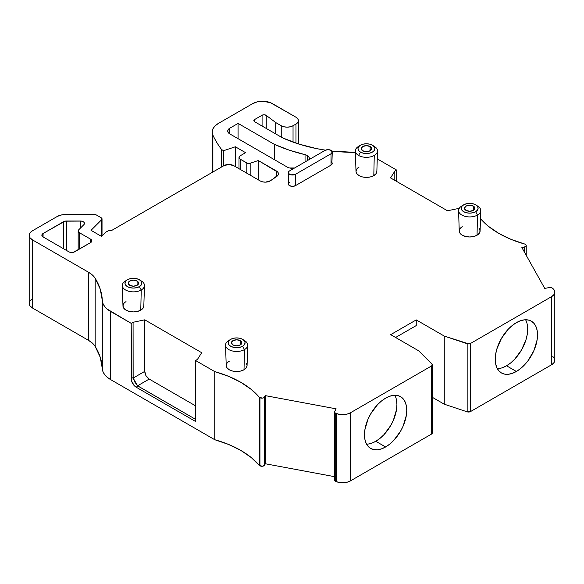 <?xml version="1.0" encoding="UTF-8"?>
<svg xmlns="http://www.w3.org/2000/svg" width="584" height="584" viewBox="0 0 584 584"><rect width="100%" height="100%" fill="white"/><g stroke="black" fill="none" stroke-linecap="round" stroke-linejoin="round"><path stroke-width="0.88" d="M225.555 345.18L226.212 365.613A10.432 6.022 0 0 0 232.739 371.081A10.432 6.022 0 0 0 244.01 369.76L244.477 349.59A11.081 6.402 180 0 1 232.49 350.999A11.081 6.402 180 0 1 225.555 345.18A11.081 6.402 180 0 1 228.797 340.538A11.081 6.402 180 0 0 228.797 349.59A11.081 6.402 180 0 0 244.477 349.59L242.608 346.239A8.446 4.876 180 0 1 230.819 346.327A8.446 4.876 180 0 1 230.373 339.523A8.446 4.876 180 0 1 230.665 339.341L228.833 340.925L228.191 342.793L228.833 344.655L230.665 346.239L233.403 347.298L236.637 347.67L239.871 347.298L242.608 346.239L244.441 344.655L245.083 342.793L244.441 340.925L242.608 339.341L239.871 338.289L236.637 337.917L233.403 338.289L230.665 339.341A8.446 4.876 0 0 1 242.9 339.523A8.446 4.876 0 0 1 242.608 346.239A8.446 4.876 180 0 1 230.665 346.239A8.446 4.876 180 0 1 230.665 339.341A8.446 4.876 0 0 1 242.608 339.341A8.446 4.876 0 0 1 242.608 346.239L244.477 349.59A11.081 6.402 180 0 1 229.001 349.699A11.081 6.402 180 0 1 228.417 340.771L230.373 339.523M458.586 210.642L459.236 231.074A10.432 6.022 0 0 0 465.762 236.549A10.432 6.022 0 0 0 477.04 235.221L477.5 215.051A11.081 6.402 180 0 1 465.521 216.46A11.081 6.402 180 0 1 458.586 210.642A11.081 6.402 180 0 1 461.827 205.999A11.081 6.402 180 0 0 461.827 215.051A11.081 6.402 180 0 0 477.5 215.051L475.639 211.7A8.446 4.876 180 0 1 463.842 211.788A8.446 4.876 180 0 1 463.404 204.984A8.446 4.876 180 0 1 463.696 204.809L461.864 206.386L461.221 208.254L461.864 210.123L463.696 211.7L466.434 212.758L469.667 213.131L472.894 212.758L475.639 211.7L477.471 210.123L478.114 208.254L477.471 206.386L475.639 204.809L472.894 203.75L469.667 203.378L466.434 203.75L463.696 204.809A8.446 4.876 0 0 1 475.924 204.984A8.446 4.876 0 0 1 475.639 211.7A8.446 4.876 180 0 1 463.696 211.7A8.446 4.876 180 0 1 463.696 204.809A8.446 4.876 0 0 1 475.639 204.809A8.446 4.876 0 0 1 475.639 211.7L477.5 215.051A11.081 6.402 180 0 1 462.024 215.16A11.081 6.402 180 0 1 461.448 206.232L463.404 204.984M122.319 285.576L122.976 306.009A10.432 6.022 0 0 0 129.495 311.476A10.432 6.022 0 0 0 140.773 310.155L141.233 289.985A11.081 6.402 180 0 1 129.254 291.394A11.081 6.402 180 0 1 122.319 285.576A11.081 6.402 180 0 1 125.56 280.933A11.081 6.402 180 0 0 125.56 289.985A11.081 6.402 180 0 0 141.233 289.985L139.372 286.635A8.446 4.876 180 0 1 127.575 286.722A8.446 4.876 180 0 1 127.137 279.918A8.446 4.876 180 0 1 127.429 279.743L125.597 281.32L124.954 283.189L125.597 285.05L127.429 286.635L130.166 287.693L133.4 288.065L136.634 287.693L139.372 286.635L141.204 285.05L141.846 283.189L141.204 281.32L139.372 279.743L136.634 278.685L133.4 278.312L130.166 278.685L127.429 279.743A8.446 4.876 0 0 1 139.664 279.918A8.446 4.876 0 0 1 139.372 286.635A8.446 4.876 180 0 1 127.429 286.635A8.446 4.876 180 0 1 127.429 279.743A8.446 4.876 0 0 1 139.372 279.743A8.446 4.876 0 0 1 139.372 286.635L141.233 289.985A11.081 6.402 180 0 1 125.757 290.095A11.081 6.402 180 0 1 125.18 281.167L127.137 279.918M325.127 150.351A4.168 2.409 180 0 1 331.033 150.351L332.252 152.059L331.033 153.76L295.438 174.309L290.898 174.828L288.635 173.528L288.635 171.681L289.54 170.9L325.127 150.351L328.084 149.65L331.033 150.351A4.168 2.409 180 0 1 332.252 152.059A4.168 2.409 180 0 1 331.033 153.76L331.033 165.111A4.168 2.409 0 0 0 332.252 163.41L331.033 165.111L295.438 185.661L295.438 174.309A4.168 2.409 180 0 1 290.898 174.828A4.168 2.409 180 0 1 288.321 172.601A4.168 2.409 180 0 1 289.54 170.9L325.127 150.351A4.168 2.409 180 0 1 331.033 150.351A4.168 2.409 180 0 1 331.033 153.76L295.438 174.309A4.168 2.409 180 0 1 289.54 174.309A4.168 2.409 180 0 1 289.54 170.9L325.127 150.351M355.342 151.037L355.999 171.47A10.432 6.022 0 0 0 362.525 176.945A10.432 6.022 0 0 0 373.804 175.616L374.264 155.446A11.081 6.402 180 0 1 358.591 155.446A11.081 6.402 180 0 1 355.342 151.037A11.081 6.402 180 0 1 358.591 146.394A11.081 6.402 180 0 0 358.591 155.446A11.081 6.402 180 0 1 358.211 146.628L360.167 145.38A8.446 4.876 0 0 0 360.452 152.095L358.591 155.446A11.081 6.402 180 0 0 374.264 155.446A11.081 6.402 0 0 0 374.643 146.628L372.687 145.38A8.446 4.876 180 0 1 372.249 152.183A8.446 4.876 180 0 1 360.452 152.095L363.197 153.154L366.423 153.526L369.657 153.154L372.395 152.095L374.227 150.519L374.87 148.65L374.227 146.788L372.395 145.204A8.446 4.876 180 0 1 372.687 145.38M334.522 411.976A2.781 1.606 180 0 1 334.661 411.479L334.668 412.479L335.705 413.289A2.781 1.606 180 0 1 334.522 411.976L334.522 480.092L335.705 481.406L335.705 413.289L336.194 413.487L336.194 481.603L339.698 482.552L343.553 482.749L347.283 482.172L350.451 480.887L350.451 412.771A11.125 6.424 180 0 1 336.194 413.487L336.194 481.603L335.705 481.406A2.781 1.606 0 0 1 334.661 479.603L334.522 480.099A2.781 1.606 0 0 0 335.705 481.406L335.705 413.289L336.194 413.487L336.194 481.603A11.125 6.424 0 0 0 350.451 480.887L350.451 412.771L431.481 365.993A2.781 1.606 180 0 0 431.919 364.051L418.699 350.831L431.919 364.051A2.781 1.606 180 0 1 432.291 364.854A2.781 1.606 180 0 1 431.481 365.993L432.269 365.066L431.919 364.051L418.699 350.831L390.681 334.654L416.239 319.893L444.263 336.07L444.263 404.194L432.291 397.281L444.263 404.194L467.163 411.829L470.521 411.574L470.521 343.45A2.781 1.606 180 0 1 467.163 343.706L467.163 411.829A2.781 1.606 0 0 0 470.521 411.574L470.521 343.45L551.544 296.672A11.125 6.424 180 0 0 552.778 288.445L552.435 288.16A2.781 1.606 180 0 0 552.128 287.948A2.781 1.606 180 0 1 552.435 288.16L552.778 288.445A11.125 6.424 180 0 1 554.8 292.131A11.125 6.424 180 0 1 551.544 296.672L553.756 294.847L554.756 292.686L554.42 290.467L552.435 288.16A2.781 1.606 180 0 0 552.128 287.948A2.781 1.606 180 0 0 549.303 287.554L544.733 288.408L549.303 287.554A2.781 1.606 180 0 1 552.128 287.948L549.303 287.554L544.733 288.408L521.87 247.536L524.308 247.083A2.781 1.606 180 0 0 525.418 244.419L524.863 244.097L525.418 244.419A2.781 1.606 180 0 1 526.235 245.55A2.781 1.606 180 0 1 524.308 247.083L526.155 245.93L526.126 245.119L524.863 244.097A96.331 55.619 180 0 1 498.787 233.381A96.331 55.619 180 0 1 480.493 218.642A96.331 55.619 180 0 0 498.787 233.381L488.414 226.3L480.223 218.328M294.854 167.973L289.533 167.973L287.277 167.097A6.95 4.015 180 0 0 294.475 168.053A6.95 4.015 180 0 1 287.277 167.097L229.76 133.889L229.76 128.217L238.082 123.407L274.276 144.306L289.051 150.095L305.045 154.665L305.045 161.951L305.045 154.665A6.95 4.015 180 0 1 307.301 155.534L307.301 160.644L307.301 155.534A6.95 4.015 180 0 1 309.337 158.373A6.95 4.015 180 0 1 308.958 159.695A6.95 4.015 180 0 0 307.301 155.534L308.812 156.84L309.337 158.373L308.812 159.914M502.43 367.701L506.554 365.788L516.38 371.468A29.894 17.257 -60 0 1 495.247 359.262A29.894 17.257 -60 0 1 516.38 322.645A29.894 17.257 -60 0 1 537.521 334.851A29.894 17.257 -60 0 1 516.38 371.468L520.505 368.621L524.476 364.942L528.126 360.576L533.959 350.473L537.119 339.851L537.521 334.851L537.119 330.325L535.915 326.441L533.959 323.346L531.331 321.171L528.126 319.981L524.476 319.835L520.505 320.733L516.38 322.645L512.263 325.5L508.292 329.179L501.437 338.428L496.853 348.991L495.648 354.269L495.247 359.262L495.648 363.788L496.853 367.672L498.809 370.767L501.437 372.95L504.642 374.132L508.292 374.278L512.263 373.38L516.38 371.468A29.894 17.257 -60 0 1 501.437 372.95A29.894 17.257 -60 0 1 496.853 348.991A29.894 17.257 -60 0 1 516.38 322.645A29.894 17.257 -60 0 1 531.331 321.171A29.894 17.257 -60 0 1 535.915 345.122A29.894 17.257 -60 0 1 516.38 371.468L506.554 365.788A29.894 17.257 120 0 0 525.585 319.769A29.894 17.257 120 0 1 506.554 365.788L510.679 362.941L514.643 359.262L521.497 350.013L526.082 339.45L527.286 334.172L527.688 329.179L527.286 324.646M371.658 443.205L375.782 441.292L385.615 446.964A29.894 17.257 -60 0 1 364.474 434.759A29.894 17.257 -60 0 1 385.615 398.149A29.894 17.257 -60 0 1 406.756 410.355A29.894 17.257 -60 0 1 385.615 446.964L389.74 444.117L393.704 440.438L400.566 431.189L403.194 425.97L406.347 415.348L406.756 410.355L406.347 405.822L405.143 401.938L403.194 398.85L400.566 396.667L397.361 395.477L393.704 395.331L389.74 396.237L385.615 398.149L381.491 400.996L377.527 404.675L370.665 413.925L368.037 419.144L364.883 429.766L364.474 434.759L364.883 439.292L366.088 443.176L368.037 446.264L370.665 448.446L373.869 449.636L377.527 449.775L381.491 448.877L385.615 446.964A29.894 17.257 -60 0 1 370.665 448.446A29.894 17.257 -60 0 1 366.088 424.488A29.894 17.257 -60 0 1 385.615 398.149A29.894 17.257 -60 0 1 400.566 396.667A29.894 17.257 -60 0 1 405.143 420.619A29.894 17.257 -60 0 1 385.615 446.964L375.782 441.292A29.894 17.257 120 0 0 394.813 395.266A29.894 17.257 120 0 1 375.782 441.292L379.907 438.438L383.87 434.759L390.733 425.51L393.361 420.29L396.514 409.669L396.923 404.675L396.514 400.149M240.323 340.662A5.212 3.008 180 0 1 240.323 344.918A5.212 3.008 180 0 1 232.95 344.918A5.212 3.008 180 0 1 232.95 340.662A5.212 3.008 180 0 1 240.323 340.662L240.323 344.918L236.637 345.801L232.95 344.918A5.212 3.008 180 0 1 231.425 342.793A5.212 3.008 180 0 1 234.644 340.012A5.212 3.008 180 0 1 240.323 340.662L240.323 344.918L241.849 342.793A5.212 3.008 180 0 1 238.63 345.575A5.212 3.008 180 0 1 232.95 344.918L231.425 342.793L232.95 340.662L236.637 339.779L240.323 340.662A5.212 3.008 180 0 1 241.849 342.793L240.323 340.662L240.323 344.918M473.354 206.123A5.212 3.008 180 0 1 473.354 210.386A5.212 3.008 180 0 1 465.981 210.386A5.212 3.008 180 0 1 465.981 206.123A5.212 3.008 180 0 1 473.354 206.123L473.354 210.386L469.667 211.262L465.981 210.386A5.212 3.008 180 0 1 464.448 208.254A5.212 3.008 180 0 1 467.667 205.473A5.212 3.008 180 0 1 473.354 206.123L473.354 210.386L474.88 208.254A5.212 3.008 180 0 1 471.66 211.036A5.212 3.008 180 0 1 465.981 210.386L464.448 208.254L465.981 206.123L469.667 205.247L473.354 206.123A5.212 3.008 180 0 1 474.88 208.254L473.354 206.123L473.354 210.386M137.087 281.057A5.212 3.008 180 0 1 137.087 285.313A5.212 3.008 180 0 1 129.714 285.313A5.212 3.008 180 0 1 129.714 281.057A5.212 3.008 180 0 1 137.087 281.057L137.087 285.313L133.4 286.197L129.714 285.313A5.212 3.008 180 0 1 128.188 283.189A5.212 3.008 180 0 1 131.4 280.408A5.212 3.008 180 0 1 137.087 281.057L137.087 285.313L138.612 283.189A5.212 3.008 180 0 1 135.393 285.97A5.212 3.008 180 0 1 129.714 285.313L128.188 283.189L129.714 281.057L133.4 280.174L137.087 281.057A5.212 3.008 180 0 1 138.612 283.189L137.087 281.057L137.087 285.313M370.11 146.526A5.212 3.008 180 0 1 370.11 150.781A5.212 3.008 180 0 1 362.737 150.781A5.212 3.008 180 0 1 362.737 146.526A5.212 3.008 180 0 1 370.11 146.526L370.11 150.781L366.423 151.665L362.737 150.781A5.212 3.008 180 0 1 361.211 148.65A5.212 3.008 180 0 1 364.431 145.869A5.212 3.008 180 0 1 370.11 146.526L370.11 150.781L371.643 148.65A5.212 3.008 180 0 1 368.424 151.431A5.212 3.008 180 0 1 362.737 150.781L361.211 148.65L362.737 146.526L366.423 145.642L370.11 146.526A5.212 3.008 180 0 1 371.643 148.65L370.11 146.526L370.11 150.781M240.228 169.404L240.228 159.184A4.168 2.409 180 0 1 239.009 157.483L240.228 159.184L240.228 169.404L240.228 159.184L247.543 163.286L250.164 163.235L250.164 175.134L250.164 163.235L258.289 160.527L276.393 170.973L276.393 176.675L276.393 170.973A6.95 4.015 180 0 1 278.429 173.813A6.95 4.015 180 0 1 276.801 176.397L270.523 180.719A6.95 4.015 180 0 1 260.281 180.974L233.739 165.652A6.95 4.015 180 0 0 223.906 165.652L111.456 230.578L223.906 165.652A6.95 4.015 180 0 1 233.739 165.652L228.826 164.476L223.906 165.652L111.456 230.578A2.781 1.606 180 0 0 108.113 230.833L106.149 231.972A2.781 1.606 180 0 0 105.704 232.308L101.579 236.432L91.024 230.337L101.653 219.708L91.024 230.337L101.579 236.432L105.704 232.308A2.781 1.606 180 0 1 106.149 231.972L108.113 230.833A2.781 1.606 180 0 1 111.456 230.578L108.843 230.534L106.149 231.972A2.781 1.606 180 0 0 105.704 232.308L101.579 236.432L91.024 230.337L101.653 219.708L101.653 236.352L102.003 218.693L101.215 217.774A2.781 1.606 180 0 1 102.032 218.905A2.781 1.606 180 0 1 101.653 219.708L101.653 236.352M79.388 249.091L79.388 232.702A4.168 2.409 180 0 1 78.168 231.001A4.168 2.409 180 0 1 78.723 229.797L78.205 231.315L79.388 232.702L90.63 239.192L90.63 242.601L74.723 251.784A4.168 2.409 180 0 1 68.817 251.784L43.077 236.922A4.168 2.409 180 0 1 41.858 235.221A4.168 2.409 180 0 1 43.077 233.52L43.077 236.922L41.858 235.221L43.077 233.52L63.532 221.708A4.168 2.409 180 0 1 66.481 221L80.293 221A4.168 2.409 180 0 1 84.461 223.409A4.168 2.409 180 0 1 83.906 224.614L78.723 229.797A4.168 2.409 180 0 0 79.388 232.702L90.63 239.192L90.63 242.601L73.365 252.31L70.175 252.31L68.817 251.784L43.077 236.922A4.168 2.409 180 0 1 43.077 233.52L43.077 236.922L43.077 233.52L64.882 221.183L81.373 221.088L83.906 222.205L84.461 223.409L83.906 224.614A4.168 2.409 180 0 0 80.293 221L80.293 228.227M281.233 137.094L281.233 125.742L283.941 126.786L287.138 127.151L290.328 126.786L293.037 125.742L293.037 142.109L293.037 125.742A8.344 4.818 180 0 1 281.233 125.742L281.233 137.094L281.233 125.742L275.714 122.552L275.714 133.911L275.714 122.552L266.253 115.398L266.253 128.444M221.599 166.98L221.599 149.562L221.599 166.98L221.599 149.562L223.57 150.701L223.57 165.849L223.57 150.701L235.352 146.774L245.594 152.687L240.228 155.775L239.009 157.483A4.168 2.409 180 0 1 240.228 155.775L245.594 152.687L235.352 146.774L235.352 166.579M262.077 126.034L262.077 115.238A2.781 1.606 180 0 1 266.253 115.398L264.224 114.771L262.077 115.238L254.69 119.501L254.69 121.771A2.781 1.606 180 0 1 253.872 120.632A2.781 1.606 180 0 1 254.69 119.501L254.69 121.771L282.218 137.663A6.95 4.015 180 0 0 282.846 137.985A6.95 4.015 180 0 1 282.218 137.663L254.69 121.771L253.872 120.632L254.69 119.501L254.69 121.771A2.781 1.606 180 0 1 254.69 119.501L262.077 115.238A2.781 1.606 180 0 1 266.253 115.398L275.714 122.552L266.253 115.398M250.164 175.134L250.164 163.235A2.781 1.606 180 0 1 246.813 162.98L246.813 173.2M79.388 232.702L90.63 239.192A4.168 2.409 180 0 1 91.856 240.893A4.168 2.409 180 0 1 90.63 242.601L74.723 251.784A4.168 2.409 180 0 1 68.817 251.784L43.077 236.922M293.037 142.109L293.037 125.742L295.986 124.042L295.986 143.131L295.986 124.042L297.789 122.479L298.424 120.632A8.344 4.818 180 0 1 295.986 124.042L295.986 143.131M29.2 303.454L30.047 305.914L32.456 307.994L32.456 239.878A11.125 6.424 180 0 1 32.456 230.789L57.283 216.46L32.456 230.789L30.047 232.877L29.2 235.337L29.2 303.454A11.125 6.424 0 0 0 32.456 307.994L32.456 239.878A11.125 6.424 180 0 1 29.2 235.337A11.125 6.424 180 0 1 32.456 230.789L57.283 216.46A11.125 6.424 180 0 1 65.145 214.583L94.535 214.583L65.145 214.583L60.889 215.065L57.283 216.46A11.125 6.424 180 0 1 65.145 214.583L94.535 214.583A2.781 1.606 180 0 1 96.499 215.051L101.215 217.774L96.499 215.051L94.535 214.583A2.781 1.606 180 0 1 96.499 215.051L101.215 217.774A2.781 1.606 180 0 1 101.653 219.708M149.183 379.067L137.598 385.79L134.904 382.199L133.145 378.074L144.759 371.366L144.759 319.828L133.079 322.28L133.145 378.074L144.759 371.366L146.015 375.782L149.212 379.082L195.567 405.844L149.212 379.082L137.598 385.79L137.999 386.09L136.13 387.17L195.567 421.487L195.567 360.518L196.348 360.065A6.95 4.015 180 0 0 197.961 358.598L201.684 352.7L197.961 358.598A6.95 4.015 180 0 1 196.348 360.065L195.567 360.518L214.751 371.599L214.751 439.716L228.57 444.446L240.834 450.432L251.2 457.513L259.391 465.492L259.391 397.368L259.946 397.689L259.946 465.806A2.781 1.606 0 0 0 264.559 465.163L264.559 397.047A2.781 1.606 180 0 1 259.946 397.689L259.946 465.806L259.391 465.492L259.391 397.368L262.559 398.113L263.8 397.733L265.34 395.638L265.34 463.762L264.559 465.163L264.559 397.047L265.34 395.638L265.34 463.762L334.522 476.661L265.34 463.762L264.559 465.163L264.559 397.047A2.781 1.606 180 0 1 259.946 397.689L259.946 465.806L259.391 465.492L259.391 397.368L259.946 397.689M524.308 247.083L521.87 247.536L544.733 288.408L521.87 247.536L524.308 247.083L524.308 251.887M459.389 208.123A6.95 4.015 180 0 1 457.717 208.634L447.49 210.78L457.717 208.634A6.95 4.015 180 0 0 459.389 208.123A6.95 4.015 180 0 1 457.717 208.634L447.49 210.78L390.565 177.916L447.49 210.78L390.565 177.916L394.813 171.17L390.565 177.916L394.813 171.17L394.813 180.368L394.813 171.17L396.682 170.097L377.257 158.877L396.682 170.097L394.813 171.17L394.813 180.368M360.167 145.38A8.446 4.876 0 0 1 372.395 145.204L369.657 144.146L366.423 143.773L363.197 144.146L360.452 145.204L358.62 146.788L357.977 148.65L358.62 150.519L360.452 152.095L358.591 155.446A11.081 6.402 180 0 0 374.264 155.446A11.081 6.402 0 0 0 377.505 151.037A11.081 6.402 0 0 0 374.264 146.394A11.081 6.402 0 0 1 374.264 155.446L373.804 175.616A10.432 6.022 0 0 0 376.855 171.47L377.505 151.037M66.481 250.434L66.481 221L66.481 250.434L66.481 221L80.293 221M212.875 172.024L212.875 135.079A20.856 12.045 180 0 1 218.285 123.487L252.719 103.602L218.285 123.487L214.985 125.969L212.897 128.867L212.182 131.969L212.875 135.079A174.12 100.528 180 0 0 221.599 149.562A174.12 100.528 180 0 1 212.875 135.079L212.875 172.024L212.875 135.079A20.856 12.045 180 0 1 212.182 131.999A20.856 12.045 180 0 1 218.285 123.487L252.719 103.602A13.906 8.03 180 0 1 272.385 103.602L295.986 117.231A8.344 4.818 180 0 1 298.424 120.632L297.789 118.793L295.986 117.231L270.282 102.609L262.552 101.251L257.23 101.864L252.719 103.602A13.906 8.03 180 0 1 272.385 103.602L295.986 117.231A8.344 4.818 180 0 1 295.986 124.042L293.037 125.742A8.344 4.818 180 0 1 281.233 125.742L275.714 122.552L275.714 133.911M223.57 165.849L223.57 150.701L221.599 149.562L223.57 150.701L235.352 146.774L245.594 152.687L240.228 155.775A4.168 2.409 180 0 0 240.228 159.184L246.813 162.98A2.781 1.606 180 0 0 250.164 163.235L258.289 160.527L258.289 179.828L258.289 160.527L277.838 172.2L278.422 173.638L278.057 175.105L270.523 180.719L265.501 182.15L262.676 181.88L260.281 180.974L233.739 165.652L260.281 180.974A6.95 4.015 180 0 0 270.523 180.719L276.801 176.397A6.95 4.015 180 0 0 276.393 170.973L276.393 176.675M29.2 235.337L30.047 237.79L32.456 239.878L88.637 272.312L92.476 275.086L95.17 278.283L95.17 346.4A27.813 16.053 0 0 0 88.637 340.428L88.637 272.312A27.813 16.053 180 0 1 95.17 278.283A124.137 71.671 180 0 1 102.309 300.439L102.309 368.562A27.813 16.053 0 0 0 110.442 379.498L110.442 311.374A27.813 16.053 180 0 1 102.309 300.439L102.309 368.562L102.945 371.577L104.558 374.475L107.091 377.147L110.442 379.498L214.751 439.716A96.331 55.619 180 0 1 259.391 465.492L262.559 466.236L264.559 465.163A2.781 1.606 0 0 1 259.946 465.806M195.567 405.844L149.212 379.082L137.598 385.79L195.567 419.327L137.999 386.09L136.13 387.17A6.95 4.015 60 0 1 131.21 378.658L133.079 377.578L134.904 382.199L137.999 386.09L195.567 419.327M137.999 386.09L136.13 387.17L195.567 421.487L195.567 360.518L196.348 360.065A6.95 4.015 180 0 0 197.961 358.598L201.684 352.7L144.759 319.828L133.079 322.28L133.145 378.074L144.759 371.366L144.759 319.828L133.079 322.28L131.21 323.361L131.21 378.658L133.079 377.578L133.079 322.28L131.21 323.361L131.583 381.045L134.247 385.652L136.13 387.17L195.567 421.487L195.567 360.518L214.751 371.599L214.751 439.716A96.331 55.619 180 0 1 259.391 465.492M264.559 397.047L265.34 395.638L336.136 408.836L334.661 411.479A2.781 1.606 180 0 0 335.705 413.289L339.698 414.428L343.553 414.625L347.283 414.049L350.451 412.771L431.481 365.993L431.481 434.109A2.781 1.606 0 0 0 432.291 432.978L432.291 364.854M375.782 441.292A29.894 17.257 120 0 1 366.584 444.168A29.894 17.257 120 0 0 375.782 441.292L385.615 446.964M395.594 337.494L416.239 325.573L416.239 319.893L416.239 325.573L395.594 337.494L416.239 325.573L416.239 319.893L444.263 336.07L444.263 404.194L467.163 411.829A2.781 1.606 0 0 0 470.521 411.574L551.544 364.796A11.125 6.424 0 0 0 554.8 360.255L554.8 292.131M506.554 365.788A29.894 17.257 120 0 1 497.349 368.672A29.894 17.257 120 0 0 506.554 365.788L516.38 371.468M416.239 319.893L390.681 334.654L418.699 350.831L390.681 334.654L416.239 319.893L444.263 336.07L468.916 343.91L470.521 343.45L551.544 296.672L551.544 364.796L553.756 362.963L554.756 360.81M331.851 151.03A117.187 67.656 180 0 0 354.583 152.373A27.813 16.053 180 0 1 355.386 152.38L354.583 152.373A117.187 67.656 180 0 1 331.851 151.03L354.583 152.373A27.813 16.053 180 0 1 355.386 152.38M396.682 181.449L396.682 170.097L396.682 181.449L396.682 170.097L394.813 171.17M143.825 305.892L143.036 308.199L140.773 310.155L141.233 289.985A11.081 6.402 0 0 0 141.62 281.167L139.664 279.918M63.532 248.733L63.532 221.708A4.168 2.409 180 0 1 66.481 221M229.76 133.889A6.95 4.015 180 0 1 229.76 128.217L228.249 129.517L227.723 131.057A6.95 4.015 180 0 1 229.76 128.217L229.76 133.889L228.249 132.59L227.723 131.057A6.95 4.015 180 0 0 229.76 133.889L287.277 167.097L229.76 133.889L229.76 128.217L238.082 123.407L238.082 138.7L238.082 123.407L274.276 144.306L274.276 159.593M335.705 481.406L336.194 481.603L335.705 481.406L335.705 413.289M336.194 481.603A11.125 6.424 0 0 0 350.451 480.887L431.481 434.109L432.269 433.182M432.24 432.664L431.919 432.175A2.781 1.606 0 0 1 431.481 434.109L431.481 365.993L431.481 434.109L350.451 480.887L350.451 412.771A11.125 6.424 180 0 1 336.194 413.487M32.456 298.913A11.125 6.424 0 0 0 32.456 307.994L88.637 340.428L92.476 343.202L95.17 346.4L100.258 357.32L102.309 368.562A27.813 16.053 0 0 0 110.442 379.498L214.751 439.716L110.442 379.498L110.442 311.374L131.21 323.361L131.21 378.658L133.079 377.578M479.296 228.658L480.092 230.965L479.296 233.264L477.04 235.221L477.5 215.051A11.081 6.402 0 0 0 477.88 206.232L475.924 204.984M246.273 363.197L247.068 365.496L246.273 367.803L244.01 369.76L244.477 349.59A11.081 6.402 0 0 0 244.857 340.771L242.9 339.523M325.478 150.176A117.187 67.656 180 0 1 282.846 137.985L298.986 144.109L316.645 148.628L325.478 150.176A117.187 67.656 180 0 1 282.846 137.985A6.95 4.015 180 0 1 282.218 137.663L254.69 121.771M110.442 379.498L110.442 311.374A27.813 16.053 180 0 1 102.309 300.439L100.258 289.197L95.17 278.283L95.17 346.4A27.813 16.053 0 0 0 88.637 340.428L88.637 272.312L32.456 239.878L32.456 307.994L88.637 340.428L88.637 272.312A27.813 16.053 180 0 1 95.17 278.283L95.17 346.4A124.137 71.671 180 0 1 102.309 368.562L102.309 300.439L102.945 303.461L104.558 306.359L107.091 309.031L131.21 323.361L133.079 322.28M144.759 319.828L201.684 352.7L144.759 319.828L144.759 371.402M195.567 360.518L214.751 371.599A96.331 55.619 180 0 1 259.391 397.368L251.2 389.389L240.834 382.308L228.57 376.322L214.751 371.599L214.751 439.716M470.521 343.45L551.544 296.672L551.544 364.796L470.521 411.574L470.521 343.45A2.781 1.606 180 0 1 467.163 343.706L467.163 411.829L467.163 343.706L444.263 336.07L444.263 404.194L467.163 411.829M331.033 153.76L331.033 165.111L295.438 185.661L295.438 174.309L331.033 153.76L331.033 165.111A4.168 2.409 0 0 0 331.033 161.71M288.321 172.601L288.321 183.96A4.168 2.409 0 0 0 290.898 186.179A4.168 2.409 0 0 0 295.438 185.661L292.489 186.369L289.54 185.661L288.635 184.88L288.635 183.033M126.027 301.636A10.432 6.022 0 0 0 126.027 310.155A10.432 6.022 0 0 0 140.773 310.155L141.233 289.985A11.081 6.402 0 0 0 144.482 285.576A11.081 6.402 0 0 0 140.496 280.539A11.081 6.402 0 0 1 141.233 289.985L139.372 286.635M123.764 303.592L122.968 305.892L123.764 308.199L126.027 310.155L129.407 311.454L133.4 311.914L137.393 311.454L140.773 310.155A10.432 6.022 0 0 0 143.825 306.009L144.482 285.576M305.045 161.951L305.045 154.665A131.086 75.686 180 0 1 274.276 144.306L238.082 123.407L238.082 138.7M480.749 210.642L480.092 231.074A10.432 6.022 0 0 1 477.04 235.221L473.653 236.527L469.667 236.98L465.674 236.527L462.287 235.221L460.031 233.264L459.236 230.965L460.031 228.658L462.287 226.702A10.432 6.022 0 0 0 462.287 235.221A10.432 6.022 0 0 0 477.04 235.221L477.5 215.051A11.081 6.402 0 0 0 480.749 210.642A11.081 6.402 0 0 0 476.763 205.612A11.081 6.402 0 0 1 477.5 215.051L475.639 211.7M229.264 361.24A10.432 6.022 0 0 0 229.264 369.76A10.432 6.022 0 0 0 244.01 369.76L244.477 349.59A11.081 6.402 0 0 0 247.718 345.18A11.081 6.402 0 0 0 243.732 340.143A11.081 6.402 0 0 1 244.477 349.59L242.608 346.239M227.001 363.197L226.212 365.496L227.001 367.803L229.264 369.76L232.644 371.059L236.637 371.519L240.63 371.059L244.01 369.76A10.432 6.022 0 0 0 247.061 365.613L247.718 345.18M265.34 395.638L336.136 408.836L265.34 395.638L265.34 463.762L264.559 465.163M524.863 244.097L511.051 239.374L498.787 233.381A96.331 55.619 180 0 0 524.863 244.097M307.301 155.534A6.95 4.015 180 0 0 305.045 154.665A6.95 4.015 180 0 1 307.301 155.534L307.301 160.644M90.63 239.192L91.856 240.893L90.63 242.601L90.63 239.192A4.168 2.409 180 0 1 90.63 242.601M331.931 162.491L332.252 152.059M376.855 171.36L376.059 173.66L373.804 175.616L370.417 176.923L366.423 177.375L362.438 176.923L359.05 175.616L356.795 173.66L355.999 171.36L356.795 169.053L359.05 167.097A10.432 6.022 0 0 0 359.05 175.616A10.432 6.022 0 0 0 373.804 175.616L374.264 155.446M360.452 152.095A8.446 4.876 0 0 1 360.452 145.204A8.446 4.876 0 0 1 372.395 145.204A8.446 4.876 180 0 1 372.395 152.095A8.446 4.876 180 0 1 360.452 152.095L358.591 155.446M281.233 125.742L275.714 122.552M240.228 159.184L246.813 162.98M262.077 115.238L254.69 119.501M293.037 125.742L295.986 124.042M223.57 150.701L235.352 146.774M250.164 163.235L258.289 160.527L258.289 179.828M137.598 385.79L133.145 378.074M144.759 371.366C144.978 374.673 146.46 377.242 149.212 379.082M136.13 387.17A6.95 4.015 60 0 1 131.21 378.658M551.544 296.672L551.544 364.796A11.125 6.424 0 0 0 552.778 356.561M229.76 128.217L238.082 123.407M265.34 463.762L334.522 476.661M350.451 480.887L431.481 434.109M432.291 397.281L444.263 404.194M470.521 411.574L551.544 364.796M32.456 307.994L88.637 340.428M95.17 346.4A124.137 71.671 180 0 1 102.309 368.562M221.599 149.562A174.12 100.528 180 0 1 212.875 135.079M258.289 160.527L276.393 170.973M32.456 239.878L88.637 272.312M95.17 278.283A124.137 71.671 180 0 1 102.309 300.439M110.442 311.374L131.21 323.361M214.751 371.599A96.331 55.619 180 0 1 259.391 397.368M350.451 412.771L431.481 365.993M444.263 336.07L467.163 343.706M396.682 170.097L377.257 158.877M331.033 165.111L295.438 185.661L295.438 174.309M289.54 182.252A4.168 2.409 0 0 0 289.54 185.661A4.168 2.409 0 0 0 295.438 185.661M43.077 233.52L63.532 221.708M305.045 154.665A131.086 75.686 180 0 1 274.276 144.306M78.168 231.03L78.168 249.799M239.009 168.696L239.009 157.483M102.032 235.98L102.032 218.905M526.235 245.601L526.235 255.332M298.424 120.632L298.424 143.934M212.182 172.426L212.182 131.999"/></g></svg>
